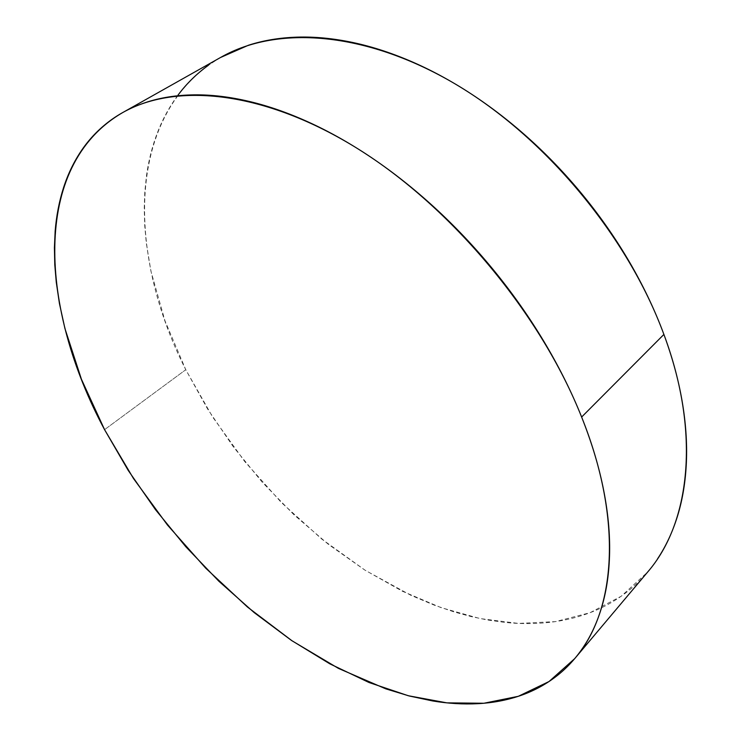 <?xml version="1.0" encoding="UTF-8"?>
<svg xmlns="http://www.w3.org/2000/svg" width="741" height="741" viewBox="0 0 741 741"><rect width="100%" height="100%" fill="white"/><g stroke="black" fill="none" stroke-linecap="round" stroke-linejoin="round"><path stroke-width="0.56" stroke-dasharray="3.71 2.78" d="M221.226 57.103C125.359 112.447 126.461 253.172 185.769 369.713L104.564 429.65L185.769 369.713L207.675 409.115L233.313 446.795L262.258 482.243L294.103 514.921L328.393 544.339L364.674 569.968L402.428 591.253L441.09 607.648L480.001 618.559L518.413 623.403L555.435 621.616L590.077 612.687L621.236 596.227L647.69 571.996M178.016 95.098C169.541 106.491 162.687 118.986 157.463 132.574C152.248 146.162 148.589 160.528 146.486 175.654L144.782 192.039L144.217 208.795L144.745 225.903L146.32 243.233L150.969 271.317L164.974 320.816L185.769 369.713L212.602 416.942L244.725 461.523L281.385 502.555L321.853 539.142L365.322 570.375L410.922 595.319L434.207 605.128L454.27 611.983L471.026 616.558L487.68 620.022L504.241 622.347C519.663 623.996 534.696 624.015 549.34 622.403C563.994 620.782 577.961 617.392 591.244 612.242C604.536 607.064 616.79 600.034 628.025 591.142C639.261 582.231 649.116 571.45 657.573 558.797M220.392 57.566L208.378 65.282M575.368 657.851L574.757 658.573"/><path stroke-width="1.11" d="M575.368 657.851L647.69 571.996C689.732 523.535 701.088 434.05 663.899 334.432L581.629 417.044C623.598 521.358 615.336 611.992 574.757 658.573L549.016 681.535L518.311 696.308L483.882 703.255L446.879 702.857L408.3 695.734L369.037 682.517L329.847 663.843L291.389 640.363L254.237 612.64L218.891 581.259L185.824 546.756L155.462 509.632L128.23 470.424L104.564 429.65C40.06 309.414 30.4 166.253 122.58 112.641C175.96 82.214 264.685 90.643 358.487 149.173C452.084 207.665 540.726 314.036 581.629 417.044L663.899 334.432C627.683 236.018 545.08 136.955 455.076 83.881C364.868 30.807 276.671 25.574 221.226 57.103L122.58 112.641M581.629 417.044C572.135 393.286 560.409 369.527 546.46 345.76C532.483 321.992 516.653 298.994 498.98 276.764C481.289 254.543 462.31 233.813 442.062 214.566C421.796 195.355 400.927 178.201 379.448 163.113C357.968 148.07 336.571 135.446 315.24 125.248C293.936 115.087 273.318 107.482 253.376 102.443C233.461 97.432 214.714 94.894 197.134 94.839C179.581 94.811 163.511 97.015 148.932 101.461C134.38 105.926 121.487 112.299 110.261 120.579C99.053 128.869 89.568 138.697 81.797 150.053C74.044 161.408 67.968 173.931 63.569 187.63C59.187 201.311 56.381 215.826 55.158 231.155L54.408 247.781L54.788 264.796L56.27 282.21L59.419 303.43L64.939 328.559L81.445 379.29L104.564 429.65L133.5 478.547L167.466 525.026L205.72 568.171L247.513 607.074L292.056 640.808L338.47 668.41L385.746 688.834L409.338 696.003L432.67 700.958C448.148 703.524 463.19 704.432 477.806 703.681C492.432 702.922 506.316 700.338 519.46 695.929C532.612 691.501 544.681 685.129 555.657 676.802C566.643 668.456 576.165 658.11 584.223 645.772C592.281 633.407 598.515 619.115 602.915 602.896C607.305 586.65 609.547 568.699 609.648 549.053C609.723 529.37 607.444 508.391 602.813 486.105C598.144 463.801 591.077 440.784 581.629 417.044M657.573 558.797C666.029 546.126 672.735 531.677 677.7 515.458C682.656 499.212 685.545 481.437 686.388 462.143C687.213 442.822 685.768 422.379 682.063 400.825C678.321 379.253 672.272 357.116 663.899 334.432C655.489 311.729 644.911 289.157 632.147 266.695C619.346 244.234 604.712 222.596 588.243 201.802C571.746 181.017 553.925 161.714 534.78 143.902C515.625 126.118 495.757 110.344 475.194 96.571C454.622 82.835 433.994 71.423 413.293 62.346C392.619 53.296 372.464 46.683 352.836 42.506C333.228 38.365 314.629 36.578 297.03 37.143C279.45 37.726 263.222 40.449 248.337 45.284L220.392 57.566M208.378 65.282C196.624 73.767 186.51 83.705 178.016 95.098"/></g></svg>
